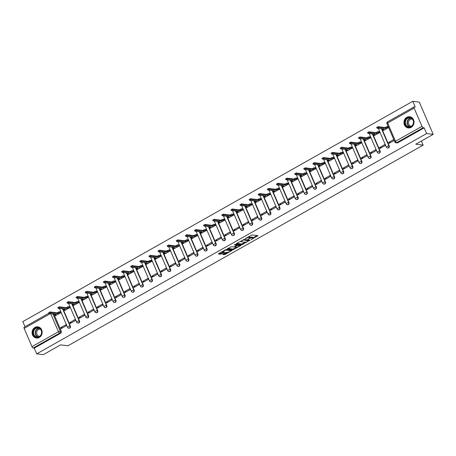 <?xml version="1.0" encoding="UTF-8"?>
<svg xmlns="http://www.w3.org/2000/svg" width="456" height="456" viewBox="0 0 456 456"><rect width="100%" height="100%" fill="white"/><g stroke="black" fill="none" stroke-linecap="round" stroke-linejoin="round"><path stroke-width="0.68" d="M250.96 239.679L257.925 235.678L252.111 234.948L245.128 238.67L246.365 238.283A2.28 0.576 156.7 0 1 249.232 237.376L249.717 237.433A2.28 0.576 156.7 0 1 249.979 237.57A2.28 0.576 156.7 0 1 248.919 238.602L247.956 239.303L249.369 238.659A2.28 0.576 156.7 0 1 252.236 237.753L252.721 237.815A2.28 0.576 156.7 0 1 252.977 237.946A2.28 0.576 156.7 0 1 251.923 238.978L250.96 239.679M411.147 127.355A5.66 5.033 -82.8 0 0 413.968 121.313A5.66 5.033 -82.8 0 0 409.687 116.713A5.66 5.033 -82.8 0 0 406.815 117.3A5.66 5.033 -82.8 0 0 403.993 123.342A5.66 5.033 -82.8 0 0 408.274 127.942A5.66 5.033 -82.8 0 0 411.147 127.355M39.284 337.457A5.66 5.033 -82.8 0 0 42.1 331.415A5.66 5.033 -82.8 0 0 37.819 326.815A5.66 5.033 -82.8 0 0 34.952 327.397A5.66 5.033 -82.8 0 0 32.131 333.444A5.66 5.033 -82.8 0 0 36.412 338.044A5.66 5.033 -82.8 0 0 39.284 337.457M222.813 254.163L222.562 254.528L225.087 254.454L232.184 250.31L226.29 249.535L225.395 249.82L218.629 253.639L218.378 254.003L220.351 254.254L224.141 252.333L224.472 252.008L223.411 251.849A1.904 0.479 156.7 0 1 223.195 251.735A1.904 0.479 156.7 0 1 224.409 250.697A1.904 0.479 156.7 0 1 226.478 250.116L230.308 250.595A1.904 0.479 156.7 0 1 230.525 250.709A1.904 0.479 156.7 0 1 229.311 251.74A1.904 0.479 156.7 0 1 227.242 252.328L225.709 252.533L222.813 254.163M421.96 126.335L414.105 108.089A1.453 0.553 60.5 0 1 414.048 106.909A1.453 0.553 60.5 0 1 414.208 106.881L415.228 107.012L412.765 101.306L419.315 102.127L433.2 134.366L415.798 144.199L423.134 145.122L67.972 345.785L60.637 344.867L43.234 354.694L36.685 353.873L426.651 133.545L424.194 127.84L423.174 127.709L396.72 142.654A1.453 1.288 97.2 0 1 395.985 142.808L397.005 142.933A1.453 1.288 97.2 0 0 397.74 142.785L396.72 142.654A1.453 0.553 60.5 0 1 395.512 141.286L421.96 126.335A1.453 0.553 60.5 0 0 423.174 127.709M433.2 134.366L426.651 133.545M242.016 244.661L249.928 240.192L244.114 239.463L236.459 243.567L236.208 243.931L242.016 244.661L241.743 244.017L245.317 242.221M240.768 245.596L233.107 249.7L227.213 248.925L231.334 246.685L233.689 246.981L234.589 246.696L236.841 245.294L234.304 244.94L235.108 244.49L241.013 245.231L240.768 245.596L240.586 245.174M53.916 314.138L61.292 331.273L60.272 331.142A1.453 1.288 97.2 0 1 59.662 333.091L33.208 348.036A1.453 0.553 -119.5 0 1 31.994 346.668L24.134 328.417A1.453 0.553 -119.5 0 1 24.077 327.237L48.952 313.187M412.765 101.306L22.8 321.634L24.994 326.724M36.685 353.873L34.228 348.167L33.208 348.036M383.467 130.376L388.643 127.56M393.779 139.49L388.643 142.392L390.387 142.614M388.643 142.392L389.059 143.361L394.195 140.459M379.534 147.539L379.951 148.508L385.206 145.538L384.79 144.569L379.534 147.539L381.273 147.761M374.359 135.523L379.654 132.639L379.118 131.738M370.426 152.686L370.842 153.655L376.097 150.685L375.681 149.716L370.426 152.686L372.164 152.908M365.25 140.67L370.54 137.786L370.01 136.885M361.312 157.833L361.733 158.802L366.989 155.832L366.567 154.863L361.312 157.833L363.056 158.055M356.142 145.817L361.431 142.933L360.895 142.033M352.203 162.98L352.619 163.949L357.874 160.979L357.458 160.01L352.203 162.98L353.947 163.197M347.027 150.964L352.323 148.08L351.787 147.18M343.094 168.127L343.51 169.096L348.766 166.126L348.35 165.157L343.094 168.127L344.839 168.344M337.919 156.112L343.214 153.227L342.678 152.327M333.986 173.274L334.402 174.243L339.657 171.274L339.241 170.305L333.986 173.274L335.724 173.491M328.81 161.259L334.105 158.375L333.57 157.474M324.877 178.421L325.293 179.39L330.549 176.421L330.133 175.452L324.877 178.421L326.616 178.638M319.702 166.406L324.991 163.522L324.461 162.621M315.763 183.569L316.179 184.537L321.44 181.568L321.018 180.599L315.763 183.569L317.507 183.785M310.593 171.553L315.883 168.669L315.347 167.768M306.654 188.716L307.07 189.685L312.326 186.715L311.91 185.746L306.654 188.716L308.398 188.932M301.479 176.7L306.774 173.816L306.238 172.915M297.546 193.863L297.962 194.832L303.217 191.862L302.801 190.893L297.546 193.863L299.284 194.079M292.37 181.847L297.665 178.963L297.13 178.062M288.437 199.01L288.853 199.979L294.109 197.009L293.692 196.04L288.437 199.01L290.176 199.226M283.261 186.994L288.557 184.11L288.021 183.209M279.328 204.157L279.745 205.126L285 202.156L284.584 201.187L279.328 204.157L281.067 204.373M274.153 192.141L279.442 189.257L278.912 188.356M270.214 209.304L270.63 210.273L275.886 207.303L275.47 206.334L270.214 209.304L271.958 209.521M265.044 197.288L270.334 194.404L269.798 193.504M261.106 214.451L261.522 215.42L266.777 212.45L266.361 211.481L261.106 214.451L262.85 214.668M255.93 202.435L261.225 199.551L260.69 198.651M251.997 219.598L252.413 220.567L257.668 217.597L257.252 216.628L251.997 219.598L253.735 219.815M246.821 207.583L252.117 204.698L251.581 203.798M242.888 224.745L243.304 225.709L248.56 222.745L248.144 221.776L242.888 224.745L244.627 224.962M237.713 212.73L243.002 209.845L242.472 208.945M233.78 229.892L234.196 230.856L239.451 227.892L239.035 226.923L233.78 229.892L235.518 230.109M228.604 217.877L233.894 214.993L233.364 214.092M224.665 235.04L225.082 236.003L230.337 233.033L229.921 232.07L224.665 235.04L226.41 235.256M219.496 223.024L224.785 220.14L224.249 219.239M215.557 240.187L215.973 241.15L221.228 238.18L220.812 237.217L215.557 240.187L217.301 240.403M210.381 228.171L215.677 225.287L215.141 224.386M206.448 245.334L206.864 246.297L212.12 243.327L211.704 242.364L206.448 245.334L208.187 245.55M201.273 233.318L206.568 230.434L206.032 229.533M197.34 250.481L197.756 251.444L203.011 248.474L202.595 247.511L197.34 250.481L199.078 250.697M192.164 238.465L197.454 235.581L196.924 234.68M188.231 255.628L188.647 256.591L193.903 253.621L193.486 252.658L188.231 255.628L189.97 255.844M183.055 243.612L188.345 240.728L187.815 239.827M179.117 260.775L179.533 261.738L184.788 258.769L184.372 257.805L179.117 260.775L180.861 260.992M173.947 248.759L179.236 245.875L178.701 244.975M170.008 265.922L170.424 266.885L175.68 263.916L175.264 262.952L170.008 265.922L171.752 266.139M164.833 253.906L170.128 251.022L169.592 250.122M160.9 271.069L161.316 272.032L166.571 269.063L166.155 268.099L160.9 271.069L162.638 271.286M155.724 259.054L161.019 256.169L160.483 255.269M151.791 276.216L152.207 277.18L157.462 274.21L157.046 273.247L151.791 276.216L153.53 276.433M146.615 264.201L151.905 261.316L151.375 260.416M142.682 281.363L143.099 282.327L148.354 279.357L147.938 278.394L142.682 281.363L144.421 281.58M137.507 269.348L142.796 266.464L142.266 265.563M133.568 286.505L133.984 287.474L139.24 284.504L138.823 283.541L133.568 286.505L135.312 286.727M128.398 274.495L133.688 271.611L133.152 270.71M124.459 291.652L124.876 292.621L130.131 289.651L129.715 288.688L124.459 291.652L126.204 291.874M119.284 279.642L124.579 276.758L124.043 275.857M115.351 296.799L115.767 297.768L121.022 294.798L120.606 293.829L115.351 296.799L117.089 297.021M110.175 284.789L115.471 281.905L114.935 281.004M106.242 301.946L106.658 302.915L111.914 299.945L111.498 298.976L106.242 301.946L107.981 302.168M101.067 289.936L106.356 287.052L105.826 286.151M97.128 307.093L97.55 308.062L102.805 305.092L102.389 304.123L97.128 307.093L98.872 307.315M91.958 295.078L97.248 292.199L96.718 291.298M88.019 312.24L88.435 313.209L93.691 310.24L93.275 309.271L88.019 312.24L89.764 312.463M82.844 300.225L88.139 297.346L87.603 296.446M78.911 317.387L79.327 318.356L84.582 315.387L84.166 314.418L78.911 317.387L80.655 317.61M73.735 305.372L79.031 302.493L78.495 301.593M69.802 322.534L70.218 323.503L75.474 320.534L75.058 319.565L69.802 322.534L71.541 322.757M64.627 310.519L69.922 307.64L69.386 306.734M60.694 327.682L61.11 328.651L66.365 325.681L65.949 324.712L60.694 327.682L62.432 327.904M55.518 315.666L60.808 312.782L60.277 311.881M63.025 308.991L70.401 326.125L70.042 326.08A1.453 1.288 97.2 0 1 68.691 328.177L69.055 328.223A1.453 1.288 -82.8 0 0 70.401 326.125M72.133 303.844L79.515 320.978L79.15 320.933A1.453 1.288 97.2 0 1 77.805 323.03L78.164 323.076A1.453 1.288 -82.8 0 0 79.515 320.978M81.242 298.697L88.624 315.831L88.259 315.786A1.453 1.288 97.2 0 1 86.914 317.883L87.273 317.929A1.453 1.288 -82.8 0 0 88.624 315.831M90.351 293.55L97.732 310.684L97.373 310.639A1.453 1.288 97.2 0 1 96.022 312.736L96.381 312.782A1.453 1.288 -82.8 0 0 97.732 310.684M99.465 288.403L106.841 305.537L106.482 305.491A1.453 1.288 97.2 0 1 105.131 307.589L105.496 307.635A1.453 1.288 -82.8 0 0 106.841 305.537M108.574 283.256L115.949 300.39L115.59 300.344A1.453 1.288 97.2 0 1 114.239 302.442L114.604 302.488A1.453 1.288 -82.8 0 0 115.949 300.39M117.682 278.109L125.064 295.243L124.699 295.197A1.453 1.288 97.2 0 1 123.354 297.295L123.713 297.34A1.453 1.288 -82.8 0 0 125.064 295.243M126.791 272.962L134.172 290.096L133.807 290.05A1.453 1.288 97.2 0 1 132.462 292.148L132.821 292.193A1.453 1.288 -82.8 0 0 134.172 290.096M135.899 267.815L143.281 284.949L142.922 284.903A1.453 1.288 97.2 0 1 141.571 287.001L141.93 287.046A1.453 1.288 -82.8 0 0 143.281 284.949M145.014 262.667L152.389 279.802L152.03 279.756A1.453 1.288 97.2 0 1 150.679 281.854L151.044 281.899A1.453 1.288 -82.8 0 0 152.389 279.802M154.122 257.52L161.498 274.654L161.139 274.609A1.453 1.288 97.2 0 1 159.788 276.712L160.153 276.752A1.453 1.288 -82.8 0 0 161.498 274.654M163.231 252.373L170.612 269.507L170.248 269.462A1.453 1.288 97.2 0 1 168.902 271.565L169.261 271.611A1.453 1.288 -82.8 0 0 170.612 269.507M172.339 247.226L179.721 264.36L179.356 264.315A1.453 1.288 97.2 0 1 178.011 266.418L178.37 266.464A1.453 1.288 -82.8 0 0 179.721 264.36M181.448 242.079L188.83 259.213L188.47 259.168A1.453 1.288 97.2 0 1 187.12 261.271L187.479 261.316A1.453 1.288 -82.8 0 0 188.83 259.213M190.562 236.932L197.938 254.066L197.579 254.02A1.453 1.288 97.2 0 1 196.228 256.124L196.593 256.169A1.453 1.288 -82.8 0 0 197.938 254.066M199.671 231.785L207.047 248.919L206.688 248.873A1.453 1.288 97.2 0 1 205.337 250.977L205.702 251.022A1.453 1.288 -82.8 0 0 207.047 248.919M208.78 226.638L216.161 243.772L215.796 243.726A1.453 1.288 97.2 0 1 214.451 245.83L214.81 245.875A1.453 1.288 -82.8 0 0 216.161 243.772M217.888 221.491L225.27 238.625L224.905 238.579A1.453 1.288 97.2 0 1 223.56 240.682L223.919 240.728A1.453 1.288 -82.8 0 0 225.27 238.625M226.997 216.343L234.378 233.478L234.019 233.432A1.453 1.288 97.2 0 1 232.668 235.535L233.027 235.581A1.453 1.288 -82.8 0 0 234.378 233.478M236.111 211.196L243.487 228.331L243.128 228.285A1.453 1.288 97.2 0 1 241.777 230.388L242.142 230.434A1.453 1.288 -82.8 0 0 243.487 228.331M245.22 206.049L252.601 223.183L252.236 223.138A1.453 1.288 97.2 0 1 250.885 225.241L251.25 225.287A1.453 1.288 -82.8 0 0 252.601 223.183M254.328 200.902L261.71 218.036L261.345 217.991A1.453 1.288 97.2 0 1 260 220.094L260.359 220.14A1.453 1.288 -82.8 0 0 261.71 218.036M263.437 195.755L270.818 212.889L270.454 212.844A1.453 1.288 97.2 0 1 269.108 214.947L269.467 214.993A1.453 1.288 -82.8 0 0 270.818 212.889M272.545 190.608L279.927 207.742L279.568 207.697A1.453 1.288 97.2 0 1 278.217 209.8L278.576 209.845A1.453 1.288 -82.8 0 0 279.927 207.742M281.66 185.461L289.036 202.595L288.676 202.555A1.453 1.288 97.2 0 1 287.326 204.653L287.69 204.698A1.453 1.288 -82.8 0 0 289.036 202.595M290.768 180.314L298.15 197.454L297.785 197.408A1.453 1.288 97.2 0 1 296.434 199.506L296.799 199.551A1.453 1.288 -82.8 0 0 298.15 197.454M299.877 175.167L307.258 192.307L306.894 192.261A1.453 1.288 97.2 0 1 305.548 194.359L305.908 194.404A1.453 1.288 -82.8 0 0 307.258 192.307M308.986 170.02L316.367 187.16L316.002 187.114A1.453 1.288 97.2 0 1 314.657 189.211L315.016 189.257A1.453 1.288 -82.8 0 0 316.367 187.16M318.094 164.872L325.476 182.012L325.117 181.967A1.453 1.288 97.2 0 1 323.766 184.064L324.13 184.11A1.453 1.288 -82.8 0 0 325.476 182.012M327.208 159.725L334.584 176.865L334.225 176.82A1.453 1.288 97.2 0 1 332.874 178.917L333.239 178.963A1.453 1.288 -82.8 0 0 334.584 176.865M336.317 154.578L343.699 171.718L343.334 171.673A1.453 1.288 97.2 0 1 341.983 173.77L342.348 173.816A1.453 1.288 -82.8 0 0 343.699 171.718M345.426 149.431L352.807 166.571L352.442 166.525A1.453 1.288 97.2 0 1 351.097 168.623L351.456 168.669A1.453 1.288 -82.8 0 0 352.807 166.571M354.534 144.284L361.916 161.424L361.551 161.378A1.453 1.288 97.2 0 1 360.206 163.476L360.565 163.522A1.453 1.288 -82.8 0 0 361.916 161.424M363.643 139.137L371.024 156.277L370.665 156.231A1.453 1.288 97.2 0 1 369.314 158.329L369.679 158.375A1.453 1.288 -82.8 0 0 371.024 156.277M372.757 133.99L380.133 151.13L379.774 151.084A1.453 1.288 97.2 0 1 378.423 153.182L378.788 153.227A1.453 1.288 -82.8 0 0 380.133 151.13M381.866 128.843L389.247 145.983L388.882 145.937A1.453 1.288 97.2 0 1 387.532 148.035L387.896 148.08A1.453 1.288 -82.8 0 0 389.247 145.983M423.134 145.122L421.378 141.046M34.228 348.167L60.682 333.222A1.453 1.288 -82.8 0 0 61.292 331.273M424.194 127.84L397.74 142.785M252.977 237.946L252.704 237.302A2.28 0.576 156.7 0 0 252.442 237.171L252.721 237.815M248.537 236.744A2.28 0.576 156.7 0 1 248.953 236.732L249.438 236.789A2.28 0.576 156.7 0 1 249.7 236.926L249.979 237.57A2.28 0.576 156.7 0 1 251.957 237.109L252.442 237.171M252.96 237.901L257.087 235.57M236.767 243.396L241.743 244.017M248.691 240.312L249.09 240.09M248.594 240.859L243.669 239.964L242.21 240.631A2.28 0.576 156.7 0 0 241.15 241.663A2.28 0.576 156.7 0 0 241.412 241.794L244.895 242.233A2.28 0.576 156.7 0 0 247.762 241.327L248.594 240.859M240.175 245.123L239.377 245.573M236.339 247.294L233.723 248.771L234.002 249.415M227.852 248.429L232.828 249.056L233.723 248.771M236.539 244.735L236.841 245.294M236.14 247.289A1.904 0.479 156.7 0 0 238.209 246.702A1.904 0.479 156.7 0 0 239.423 245.67A1.904 0.479 156.7 0 0 239.206 245.556L237.855 245.385L235.04 246.753L234.789 247.118L236.14 247.289M239.423 245.67L239.143 245.026A1.904 0.479 156.7 0 0 239.121 244.992M237.331 244.769L236.715 245.009M230.525 250.709L230.246 250.065A1.904 0.479 156.7 0 0 230.223 250.03M218.943 253.468L220.966 253.325L223.554 251.866M223.121 253.992L224.808 253.81L227.419 252.333M230.48 250.606L231.266 250.162M388.586 127.429L388.016 127.361A1.453 0.365 156.7 0 0 386.186 127.936L385.428 128.364L378.469 127.492L377.032 128.199L384.083 129.122L383.325 129.555A1.453 0.365 156.7 0 0 382.652 130.211A1.453 0.365 156.7 0 0 382.818 130.296L383.621 130.399M382.652 130.211L382.293 129.373A1.453 0.365 -23.3 0 1 382.612 128.94M376.764 127.412L378.109 126.654L385.069 127.526L385.827 127.099A1.453 0.365 -23.3 0 1 387.651 126.523L388.016 127.361M388.227 126.591L387.651 126.523M385.069 127.526L385.428 128.364M379.631 132.599L378.902 132.508A1.453 0.365 156.7 0 0 377.078 133.084L376.32 133.511L369.36 132.639L367.924 133.346L374.974 134.269L374.216 134.702A1.453 0.365 156.7 0 0 373.544 135.358A1.453 0.365 156.7 0 0 373.709 135.443L374.513 135.546M373.544 135.358L373.179 134.52A1.453 0.365 -23.3 0 1 373.504 134.087M367.656 132.559L369.001 131.801L375.955 132.673L376.719 132.246A1.453 0.365 -23.3 0 1 378.543 131.67L378.902 132.508M379.272 131.761L378.543 131.67M375.955 132.673L376.32 133.511M370.523 137.746L369.793 137.655A1.453 0.365 156.7 0 0 367.969 138.231L367.211 138.658L360.251 137.786L358.815 138.493L365.866 139.416L365.108 139.849A1.453 0.365 156.7 0 0 364.429 140.505A1.453 0.365 156.7 0 0 364.595 140.59L365.404 140.693M364.429 140.505L364.07 139.667A1.453 0.365 -23.3 0 1 364.395 139.234M358.547 137.706L359.892 136.948L366.846 137.82L367.604 137.393A1.453 0.365 -23.3 0 1 369.434 136.817L369.793 137.655M370.164 136.908L369.434 136.817M366.846 137.82L367.211 138.658M413.598 122.607A4.896 4.355 97.2 0 1 408.895 127.241A4.896 4.355 97.2 0 1 404.894 122.111A4.896 4.355 97.2 0 1 409.591 117.477A4.896 4.355 97.2 0 1 413.598 122.607M405.378 122.151A4.537 4.036 -82.8 0 0 408.844 126.882A4.537 4.036 -82.8 0 0 413.438 122.613A4.537 4.036 -82.8 0 0 409.972 117.882A4.537 4.036 -82.8 0 0 405.378 122.151M411.443 126.226A3.568 3.175 97.2 0 1 411.209 126.204A3.568 3.175 97.2 0 1 408.485 122.482A3.568 3.175 97.2 0 1 412.099 119.119A3.568 3.175 97.2 0 1 412.332 119.158M410.417 116.867A5.62 4.999 -82.8 0 0 409.944 116.782A5.62 4.999 -82.8 0 0 404.25 122.077A5.62 4.999 -82.8 0 0 408.542 127.936A5.62 4.999 -82.8 0 0 409.021 127.971M41.73 332.709A4.896 4.355 97.2 0 1 37.033 337.343A4.896 4.355 97.2 0 1 33.026 332.213A4.896 4.355 97.2 0 1 37.728 327.579A4.896 4.355 97.2 0 1 41.73 332.709M33.516 332.253A4.537 4.036 -82.8 0 0 36.976 336.984A4.537 4.036 -82.8 0 0 41.57 332.709A4.537 4.036 -82.8 0 0 38.11 327.984A4.537 4.036 -82.8 0 0 33.516 332.253M39.575 336.328A3.568 3.175 97.2 0 1 39.347 336.306A3.568 3.175 97.2 0 1 36.617 332.584A3.568 3.175 97.2 0 1 40.236 329.221A3.568 3.175 97.2 0 1 40.464 329.26M38.549 326.969A5.62 4.999 -82.8 0 0 38.082 326.884A5.62 4.999 -82.8 0 0 32.382 332.179A5.62 4.999 -82.8 0 0 36.679 338.038A5.62 4.999 -82.8 0 0 37.158 338.073M361.414 142.893L360.685 142.802A1.453 0.365 156.7 0 0 358.861 143.378L358.097 143.805L351.143 142.933L349.701 143.64L356.757 144.563L355.999 144.997A1.453 0.365 156.7 0 0 355.321 145.652A1.453 0.365 156.7 0 0 355.486 145.738L356.296 145.84M355.321 145.652L354.962 144.814A1.453 0.365 -23.3 0 1 355.287 144.381M349.438 142.853L350.778 142.095L357.738 142.967L358.496 142.54A1.453 0.365 -23.3 0 1 360.325 141.964L360.685 142.802M361.055 142.055L360.325 141.964M357.738 142.967L358.097 143.805M352.306 148.04L351.576 147.949A1.453 0.365 156.7 0 0 349.746 148.525L348.988 148.952L342.034 148.08L340.592 148.787L347.649 149.71L346.885 150.144A1.453 0.365 156.7 0 0 346.212 150.799A1.453 0.365 156.7 0 0 346.378 150.885L347.187 150.987M346.212 150.799L345.853 149.961A1.453 0.365 -23.3 0 1 346.172 149.528M340.33 148L341.669 147.242L348.629 148.114L349.387 147.687A1.453 0.365 -23.3 0 1 351.211 147.111L351.576 147.949M351.941 147.202L351.211 147.111M348.629 148.114L348.988 148.952M343.191 153.188L342.467 153.096A1.453 0.365 156.7 0 0 340.638 153.672L339.88 154.1L332.92 153.227L331.483 153.934L338.534 154.858L337.776 155.291A1.453 0.365 156.7 0 0 337.104 155.946A1.453 0.365 156.7 0 0 337.269 156.032L338.073 156.134M337.104 155.946L336.739 155.108A1.453 0.365 -23.3 0 1 337.064 154.675M331.216 153.148L332.561 152.389L339.52 153.262L340.279 152.834A1.453 0.365 -23.3 0 1 342.103 152.258L342.467 153.096M342.832 152.35L342.103 152.258M339.52 153.262L339.88 154.1M334.083 158.335L333.353 158.243A1.453 0.365 156.7 0 0 331.529 158.819L330.771 159.247L323.811 158.375L322.375 159.081L329.426 160.005L328.668 160.438A1.453 0.365 156.7 0 0 327.995 161.093A1.453 0.365 156.7 0 0 328.16 161.179L328.964 161.281M327.995 161.093L327.63 160.255A1.453 0.365 -23.3 0 1 327.955 159.822M322.107 158.295L323.452 157.537L330.406 158.409L331.17 157.981A1.453 0.365 -23.3 0 1 332.994 157.405L333.353 158.243M333.724 157.497L332.994 157.405M330.406 158.409L330.771 159.247M324.974 163.482L324.244 163.39A1.453 0.365 156.7 0 0 322.42 163.966L321.662 164.394L314.703 163.522L313.266 164.228L320.317 165.152L319.559 165.579A1.453 0.365 156.7 0 0 318.881 166.24A1.453 0.365 156.7 0 0 319.046 166.326L319.855 166.429M318.881 166.24L318.522 165.403A1.453 0.365 -23.3 0 1 318.847 164.969M312.998 163.442L314.344 162.684L321.298 163.556L322.056 163.128A1.453 0.365 -23.3 0 1 323.885 162.553L324.244 163.39M324.615 162.644L323.885 162.553M321.298 163.556L321.662 164.394M315.865 168.629L315.136 168.538A1.453 0.365 156.7 0 0 313.312 169.113L312.548 169.541L305.594 168.669L304.152 169.375L311.209 170.299L310.45 170.726A1.453 0.365 156.7 0 0 309.772 171.388A1.453 0.365 156.7 0 0 309.938 171.473L310.747 171.576M309.772 171.388L309.413 170.55A1.453 0.365 -23.3 0 1 309.738 170.116M303.89 168.589L305.229 167.831L312.189 168.703L312.947 168.275A1.453 0.365 -23.3 0 1 314.777 167.7L315.136 168.538M315.506 167.791L314.777 167.7M312.189 168.703L312.548 169.541M306.757 173.776L306.027 173.685A1.453 0.365 156.7 0 0 304.198 174.26L303.44 174.688L296.48 173.816L295.043 174.523L302.1 175.446L301.336 175.873A1.453 0.365 156.7 0 0 300.664 176.535A1.453 0.365 156.7 0 0 300.829 176.62L301.633 176.717M300.664 176.535L300.304 175.697A1.453 0.365 -23.3 0 1 300.624 175.264M294.781 173.736L296.121 172.978L303.08 173.85L303.838 173.422A1.453 0.365 -23.3 0 1 305.662 172.841L306.027 173.685M306.392 172.938L305.662 172.841M303.08 173.85L303.44 174.688M297.643 178.923L296.919 178.832A1.453 0.365 156.7 0 0 295.089 179.407L294.331 179.835L287.371 178.963L285.935 179.67L292.986 180.593L292.228 181.021A1.453 0.365 156.7 0 0 291.555 181.682A1.453 0.365 156.7 0 0 291.72 181.767L292.524 181.864M291.555 181.682L291.19 180.844A1.453 0.365 -23.3 0 1 291.515 180.411M285.667 178.883L287.012 178.125L293.972 178.997L294.73 178.57A1.453 0.365 -23.3 0 1 296.554 177.988L296.919 178.832M297.283 178.085L296.554 177.988M293.972 178.997L294.331 179.835M288.534 184.07L287.804 183.973A1.453 0.365 156.7 0 0 285.98 184.555L285.222 184.982L278.263 184.11L276.826 184.817L283.877 185.74L283.119 186.168A1.453 0.365 156.7 0 0 282.446 186.829A1.453 0.365 156.7 0 0 282.612 186.914L283.415 187.011M282.446 186.829L282.082 185.991A1.453 0.365 -23.3 0 1 282.406 185.558M276.558 184.03L277.904 183.272L284.857 184.144L285.621 183.717A1.453 0.365 -23.3 0 1 287.445 183.135L287.804 183.973M288.175 183.226L287.445 183.135M284.857 184.144L285.222 184.982M279.425 189.217L278.696 189.12A1.453 0.365 156.7 0 0 276.872 189.702L276.114 190.129L269.154 189.257L267.718 189.964L274.768 190.887L274.01 191.315A1.453 0.365 156.7 0 0 273.332 191.976A1.453 0.365 156.7 0 0 273.497 192.061L274.307 192.158M273.332 191.976L272.973 191.132A1.453 0.365 -23.3 0 1 273.298 190.705M267.45 189.177L268.795 188.419L275.749 189.291L276.507 188.864A1.453 0.365 -23.3 0 1 278.337 188.282L278.696 189.12M279.066 188.374L278.337 188.282M275.749 189.291L276.114 190.129M270.317 194.364L269.587 194.267A1.453 0.365 156.7 0 0 267.763 194.849L266.999 195.276L260.045 194.404L258.603 195.111L265.66 196.034L264.902 196.462A1.453 0.365 156.7 0 0 264.224 197.123A1.453 0.365 156.7 0 0 264.389 197.209L265.198 197.305M264.224 197.123L263.864 196.279A1.453 0.365 -23.3 0 1 264.189 195.852M258.341 194.324L259.681 193.566L266.64 194.438L267.398 194.011A1.453 0.365 -23.3 0 1 269.228 193.429L269.587 194.267M269.958 193.521L269.228 193.429M266.64 194.438L266.999 195.276M261.208 199.506L260.479 199.415A1.453 0.365 156.7 0 0 258.649 199.996L257.891 200.423L250.931 199.551L249.495 200.258L256.551 201.181L255.787 201.609A1.453 0.365 156.7 0 0 255.115 202.264A1.453 0.365 156.7 0 0 255.28 202.356L256.084 202.453M255.115 202.264L254.756 201.427A1.453 0.365 -23.3 0 1 255.075 200.999M249.227 199.471L250.572 198.708L257.532 199.585L258.29 199.158A1.453 0.365 -23.3 0 1 260.114 198.577L260.479 199.415M260.843 198.668L260.114 198.577M257.532 199.585L257.891 200.423M252.094 204.653L251.364 204.562A1.453 0.365 156.7 0 0 249.54 205.143L248.782 205.57L241.822 204.698L240.386 205.405L247.437 206.329L246.679 206.756A1.453 0.365 156.7 0 0 246.006 207.412A1.453 0.365 156.7 0 0 246.172 207.503L246.975 207.6M246.006 207.412L245.641 206.574A1.453 0.365 -23.3 0 1 245.966 206.146M240.118 204.619L241.463 203.855L248.423 204.733L249.181 204.305A1.453 0.365 -23.3 0 1 251.005 203.724L251.364 204.562M251.735 203.815L251.005 203.724M248.423 204.733L248.782 205.57M242.985 209.8L242.256 209.709A1.453 0.365 156.7 0 0 240.432 210.29L239.674 210.718L232.714 209.845L231.277 210.552L238.328 211.476L237.57 211.903A1.453 0.365 156.7 0 0 236.898 212.559A1.453 0.365 156.7 0 0 237.057 212.65L237.867 212.747M236.898 212.559L236.533 211.721A1.453 0.365 -23.3 0 1 236.858 211.293M231.01 209.766L232.355 209.002L239.309 209.88L240.073 209.452A1.453 0.365 -23.3 0 1 241.897 208.871L242.256 209.709M242.626 208.962L241.897 208.871M239.309 209.88L239.674 210.718M233.877 214.947L233.147 214.856A1.453 0.365 156.7 0 0 231.323 215.437L230.565 215.865L223.605 214.987L222.169 215.699L229.22 216.623L228.462 217.05A1.453 0.365 156.7 0 0 227.783 217.706A1.453 0.365 156.7 0 0 227.949 217.791L228.758 217.894M227.783 217.706L227.424 216.868A1.453 0.365 -23.3 0 1 227.749 216.44M221.901 214.913L223.246 214.149L230.2 215.027L230.958 214.599A1.453 0.365 -23.3 0 1 232.788 214.018L233.147 214.856M233.518 214.109L232.788 214.018M230.2 215.027L230.565 215.865M224.768 220.094L224.038 220.003A1.453 0.365 156.7 0 0 222.214 220.584L221.451 221.012L214.497 220.134L213.055 220.846L220.111 221.77L219.353 222.197A1.453 0.365 156.7 0 0 218.675 222.853A1.453 0.365 156.7 0 0 218.84 222.938L219.649 223.041M218.675 222.853L218.316 222.015A1.453 0.365 -23.3 0 1 218.641 221.587M212.792 220.06L214.132 219.296L221.092 220.174L221.85 219.746A1.453 0.365 -23.3 0 1 223.679 219.165L224.038 220.003M224.403 219.256L223.679 219.165M221.092 220.174L221.451 221.012M215.66 225.241L214.93 225.15A1.453 0.365 156.7 0 0 213.1 225.731L212.342 226.159L205.382 225.281L203.946 225.994L211.003 226.917L210.239 227.344A1.453 0.365 156.7 0 0 209.566 228A1.453 0.365 156.7 0 0 209.731 228.085L210.535 228.188M209.566 228L209.207 227.162A1.453 0.365 -23.3 0 1 209.526 226.729M203.678 225.207L205.023 224.443L211.983 225.321L212.741 224.888A1.453 0.365 -23.3 0 1 214.565 224.312L214.93 225.15M215.295 224.403L214.565 224.312M211.983 225.321L212.342 226.159M206.545 230.388L205.816 230.297A1.453 0.365 156.7 0 0 203.992 230.878L203.233 231.306L196.274 230.428L194.837 231.141L201.888 232.064L201.13 232.492A1.453 0.365 156.7 0 0 200.458 233.147A1.453 0.365 156.7 0 0 200.623 233.233L201.427 233.335M200.458 233.147L200.093 232.309A1.453 0.365 -23.3 0 1 200.418 231.876M194.57 230.348L195.915 229.59L202.874 230.468L203.632 230.035A1.453 0.365 -23.3 0 1 205.456 229.459L205.816 230.297M206.186 229.55L205.456 229.459M202.874 230.468L203.233 231.306M197.437 235.535L196.707 235.444A1.453 0.365 156.7 0 0 194.883 236.02L194.125 236.453L187.165 235.575L185.729 236.288L192.78 237.211L192.022 237.639A1.453 0.365 156.7 0 0 191.349 238.294A1.453 0.365 156.7 0 0 191.509 238.38L192.318 238.482M191.349 238.294L190.984 237.456A1.453 0.365 -23.3 0 1 191.309 237.023M185.461 235.495L186.806 234.737L193.76 235.615L194.524 235.182A1.453 0.365 -23.3 0 1 196.348 234.606L196.707 235.444M197.077 234.697L196.348 234.606M193.76 235.615L194.125 236.453M188.328 240.682L187.598 240.591A1.453 0.365 156.7 0 0 185.774 241.167L185.016 241.6L178.057 240.722L176.62 241.435L183.671 242.358L182.913 242.786A1.453 0.365 156.7 0 0 182.235 243.441A1.453 0.365 156.7 0 0 182.4 243.527L183.209 243.629M182.235 243.441L181.876 242.603A1.453 0.365 -23.3 0 1 182.2 242.17M176.352 240.643L177.692 239.885L184.651 240.762L185.41 240.329A1.453 0.365 -23.3 0 1 187.239 239.753L187.598 240.591M187.969 239.845L187.239 239.753M184.651 240.762L185.016 241.6M179.219 245.83L178.49 245.738A1.453 0.365 156.7 0 0 176.666 246.314L175.902 246.747L168.948 245.869L167.506 246.582L174.562 247.505L173.804 247.933A1.453 0.365 156.7 0 0 173.126 248.588A1.453 0.365 156.7 0 0 173.291 248.674L174.101 248.776M173.126 248.588L172.767 247.75A1.453 0.365 -23.3 0 1 173.092 247.317M167.244 245.79L168.583 245.032L175.543 245.909L176.301 245.476A1.453 0.365 -23.3 0 1 178.131 244.9L178.49 245.738M178.855 244.992L178.131 244.9M175.543 245.909L175.902 246.747M170.111 250.977L169.381 250.885A1.453 0.365 156.7 0 0 167.551 251.461L166.793 251.894L159.834 251.017L158.397 251.729L165.454 252.652L164.69 253.08A1.453 0.365 156.7 0 0 164.017 253.735A1.453 0.365 156.7 0 0 164.183 253.821L164.986 253.924M164.017 253.735L163.658 252.898A1.453 0.365 -23.3 0 1 163.978 252.464M158.129 250.937L159.475 250.179L166.434 251.056L167.192 250.623A1.453 0.365 -23.3 0 1 169.016 250.048L169.381 250.885M169.746 250.139L169.016 250.048M166.434 251.056L166.793 251.894M160.996 256.124L160.267 256.033A1.453 0.365 156.7 0 0 158.443 256.608L157.685 257.041L150.725 256.164L149.289 256.876L156.34 257.8L155.581 258.227A1.453 0.365 156.7 0 0 154.909 258.883A1.453 0.365 156.7 0 0 155.074 258.968L155.878 259.071M154.909 258.883L154.544 258.045A1.453 0.365 -23.3 0 1 154.869 257.611M149.021 256.084L150.366 255.326L157.326 256.204L158.084 255.77A1.453 0.365 -23.3 0 1 159.908 255.195L160.267 256.033M160.637 255.286L159.908 255.195M157.326 256.204L157.685 257.041M151.888 261.271L151.158 261.18A1.453 0.365 156.7 0 0 149.334 261.755L148.576 262.189L141.616 261.311L140.18 262.023L147.231 262.947L146.473 263.374A1.453 0.365 156.7 0 0 145.8 264.03A1.453 0.365 156.7 0 0 145.96 264.115L146.769 264.218M145.8 264.03L145.435 263.192A1.453 0.365 -23.3 0 1 145.76 262.759M139.912 261.231L141.257 260.473L148.211 261.351L148.975 260.917A1.453 0.365 -23.3 0 1 150.799 260.342L151.158 261.18M151.529 260.433L150.799 260.342M148.211 261.351L148.576 262.189M142.779 266.418L142.05 266.327A1.453 0.365 156.7 0 0 140.226 266.902L139.468 267.336L132.508 266.458L131.071 267.17L138.122 268.094L137.364 268.521A1.453 0.365 156.7 0 0 136.686 269.177A1.453 0.365 156.7 0 0 136.851 269.262L137.661 269.365M136.686 269.177L136.327 268.339A1.453 0.365 -23.3 0 1 136.652 267.906M130.804 266.378L132.143 265.62L139.103 266.498L139.861 266.065A1.453 0.365 -23.3 0 1 141.691 265.489L142.05 266.327M142.42 265.58L141.691 265.489M139.103 266.498L139.468 267.336M133.671 271.565L132.941 271.474A1.453 0.365 156.7 0 0 131.117 272.05L130.353 272.483L123.399 271.605L121.957 272.317L129.014 273.241L128.256 273.668A1.453 0.365 156.7 0 0 127.577 274.324A1.453 0.365 156.7 0 0 127.743 274.409L128.552 274.512M127.577 274.324L127.218 273.486A1.453 0.365 -23.3 0 1 127.543 273.053M121.695 271.525L123.034 270.767L129.994 271.645L130.752 271.212A1.453 0.365 -23.3 0 1 132.576 270.636L132.941 271.474M133.306 270.727L132.576 270.636M129.994 271.645L130.353 272.483M124.562 276.712L123.832 276.621A1.453 0.365 156.7 0 0 122.003 277.197L121.245 277.63L114.285 276.752L112.849 277.465L119.899 278.388L119.141 278.815A1.453 0.365 156.7 0 0 118.469 279.471A1.453 0.365 156.7 0 0 118.634 279.556L119.438 279.659M118.469 279.471L118.11 278.633A1.453 0.365 -23.3 0 1 118.429 278.2M112.581 276.672L113.926 275.914L120.886 276.786L121.644 276.359A1.453 0.365 -23.3 0 1 123.468 275.783L123.832 276.621M124.197 275.874L123.468 275.783M120.886 276.786L121.245 277.63M115.448 281.859L114.718 281.768A1.453 0.365 156.7 0 0 112.894 282.344L112.136 282.777L105.176 281.899L103.74 282.612L110.791 283.535L110.033 283.963A1.453 0.365 156.7 0 0 109.36 284.618A1.453 0.365 156.7 0 0 109.525 284.704L110.329 284.806M109.36 284.618L108.995 283.78A1.453 0.365 -23.3 0 1 109.32 283.347M103.472 281.819L104.817 281.061L111.777 281.933L112.535 281.506A1.453 0.365 -23.3 0 1 114.359 280.93L114.718 281.768M115.089 281.021L114.359 280.93M111.777 281.933L112.136 282.777M106.339 287.006L105.61 286.915A1.453 0.365 156.7 0 0 103.786 287.491L103.027 287.918L96.068 287.046L94.631 287.759L101.682 288.682L100.924 289.11A1.453 0.365 156.7 0 0 100.252 289.765A1.453 0.365 156.7 0 0 100.411 289.851L101.221 289.953M100.252 289.765L99.887 288.927A1.453 0.365 -23.3 0 1 100.212 288.494M94.364 286.966L95.709 286.208L102.663 287.08L103.426 286.653A1.453 0.365 -23.3 0 1 105.25 286.077L105.61 286.915M105.98 286.168L105.25 286.077M102.663 287.08L103.027 287.918M97.231 292.153L96.501 292.062A1.453 0.365 156.7 0 0 94.677 292.638L93.919 293.065L86.959 292.193L85.523 292.906L92.574 293.829L91.816 294.257A1.453 0.365 156.7 0 0 91.137 294.912A1.453 0.365 156.7 0 0 91.303 294.998L92.112 295.1M91.137 294.912L90.778 294.074A1.453 0.365 -23.3 0 1 91.103 293.641M85.255 292.114L86.594 291.355L93.554 292.228L94.312 291.8A1.453 0.365 -23.3 0 1 96.142 291.224L96.501 292.062M96.871 291.316L96.142 291.224M93.554 292.228L93.919 293.065M88.122 297.301L87.392 297.209A1.453 0.365 156.7 0 0 85.563 297.785L84.805 298.213L77.851 297.34L76.409 298.053L83.465 298.976L82.701 299.404A1.453 0.365 156.7 0 0 82.029 300.059A1.453 0.365 156.7 0 0 82.194 300.145L83.003 300.248M82.029 300.059L81.67 299.221A1.453 0.365 -23.3 0 1 81.989 298.788M76.146 297.261L77.486 296.503L84.445 297.375L85.204 296.947A1.453 0.365 -23.3 0 1 87.028 296.372L87.392 297.209M87.757 296.463L87.028 296.372M84.445 297.375L84.805 298.213M79.013 302.448L78.284 302.356A1.453 0.365 156.7 0 0 76.454 302.932L75.696 303.36L68.736 302.488L67.3 303.2L74.351 304.123L73.593 304.551A1.453 0.365 156.7 0 0 72.92 305.207A1.453 0.365 156.7 0 0 73.085 305.292L73.889 305.395M72.92 305.207L72.561 304.369A1.453 0.365 -23.3 0 1 72.88 303.935M67.032 302.408L68.377 301.65L75.337 302.522L76.095 302.094A1.453 0.365 -23.3 0 1 77.919 301.519L78.284 302.356M78.649 301.61L77.919 301.519M75.337 302.522L75.696 303.36M69.899 307.595L69.169 307.504A1.453 0.365 156.7 0 0 67.346 308.079L66.587 308.507L59.628 307.635L58.191 308.341L65.242 309.271L64.484 309.698A1.453 0.365 156.7 0 0 63.811 310.354A1.453 0.365 156.7 0 0 63.977 310.439L64.781 310.542M63.811 310.354L63.447 309.516A1.453 0.365 -23.3 0 1 63.772 309.082M57.923 307.555L59.269 306.797L66.228 307.669L66.986 307.241A1.453 0.365 -23.3 0 1 68.81 306.666L69.169 307.504M69.54 306.757L68.81 306.666M66.228 307.669L66.587 308.507M60.791 312.742L60.061 312.651A1.453 0.365 156.7 0 0 58.237 313.226L57.479 313.654L50.519 312.782L49.083 313.489L56.134 314.412L55.375 314.845A1.453 0.365 156.7 0 0 54.703 315.501A1.453 0.365 156.7 0 0 54.862 315.586L55.672 315.689M54.703 315.501L54.338 314.663A1.453 0.365 -23.3 0 1 54.663 314.23M48.815 312.702L50.16 311.944L57.114 312.816L57.878 312.388A1.453 0.365 -23.3 0 1 59.702 311.813L60.061 312.651M60.431 311.904L59.702 311.813M57.114 312.816L57.479 313.654M52.896 314.007L60.272 331.142A1.453 0.365 -23.3 0 0 58.448 331.723L50.701 313.734M50.234 313.671L24.134 328.417M31.994 346.668L58.448 331.723A1.453 0.553 60.5 0 0 59.662 333.091L60.682 333.222M414.105 108.089L387.651 123.034L395.512 141.286A1.453 0.365 156.7 0 0 394.833 141.941A1.453 1.453 0 0 0 395.985 142.808M62.66 308.946L70.042 326.08A1.453 0.365 -23.3 0 0 68.218 326.656A1.453 0.365 -23.3 0 0 67.539 327.311A1.453 1.453 0 0 0 68.691 328.177M71.769 303.799L79.15 320.933A1.453 0.365 -23.3 0 0 77.326 321.508A1.453 0.365 -23.3 0 0 76.648 322.164A1.453 1.453 0 0 0 77.805 323.03M80.883 298.651L88.259 315.786A1.453 0.365 -23.3 0 0 86.435 316.361A1.453 0.365 -23.3 0 0 85.762 317.017A1.453 1.453 0 0 0 86.914 317.883M89.992 293.504L97.373 310.639A1.453 0.365 -23.3 0 0 95.543 311.214A1.453 0.365 -23.3 0 0 94.871 311.87A1.453 1.453 0 0 0 96.022 312.736M99.1 288.357L106.482 305.491A1.453 0.365 -23.3 0 0 104.652 306.067A1.453 0.365 -23.3 0 0 103.979 306.723A1.453 1.453 0 0 0 105.131 307.589M108.209 283.21L115.59 300.344A1.453 0.365 -23.3 0 0 113.766 300.92A1.453 0.365 -23.3 0 0 113.088 301.576A1.453 1.453 0 0 0 114.239 302.442M117.317 278.063L124.699 295.197A1.453 0.365 -23.3 0 0 122.875 295.773A1.453 0.365 -23.3 0 0 122.197 296.434A1.453 1.453 0 0 0 123.354 297.295M126.432 272.916L133.807 290.05A1.453 0.365 -23.3 0 0 131.983 290.626A1.453 0.365 -23.3 0 0 131.311 291.287A1.453 1.453 0 0 0 132.462 292.148M135.54 267.769L142.922 284.903A1.453 0.365 -23.3 0 0 141.092 285.479A1.453 0.365 -23.3 0 0 140.419 286.14A1.453 1.453 0 0 0 141.571 287.001M144.649 262.622L152.03 279.756A1.453 0.365 -23.3 0 0 150.201 280.332A1.453 0.365 -23.3 0 0 149.528 280.993A1.453 1.453 0 0 0 150.679 281.854M153.757 257.475L161.139 274.609A1.453 0.365 -23.3 0 0 159.315 275.185A1.453 0.365 -23.3 0 0 158.637 275.846A1.453 1.453 0 0 0 159.788 276.712M162.866 252.328L170.248 269.462A1.453 0.365 -23.3 0 0 168.424 270.037A1.453 0.365 -23.3 0 0 167.745 270.699A1.453 1.453 0 0 0 168.902 271.565M171.98 247.18L179.356 264.315A1.453 0.365 -23.3 0 0 177.532 264.89A1.453 0.365 -23.3 0 0 176.86 265.552A1.453 1.453 0 0 0 178.011 266.418M181.089 242.033L188.47 259.168A1.453 0.365 -23.3 0 0 186.641 259.749A1.453 0.365 -23.3 0 0 185.968 260.404A1.453 1.453 0 0 0 187.12 261.271M190.198 236.886L197.579 254.02A1.453 0.365 -23.3 0 0 195.749 254.602A1.453 0.365 -23.3 0 0 195.077 255.257A1.453 1.453 0 0 0 196.228 256.124M199.306 231.739L206.688 248.873A1.453 0.365 -23.3 0 0 204.864 249.455A1.453 0.365 -23.3 0 0 204.185 250.11A1.453 1.453 0 0 0 205.337 250.977M208.415 226.592L215.796 243.726A1.453 0.365 -23.3 0 0 213.972 244.308A1.453 0.365 -23.3 0 0 213.3 244.963A1.453 1.453 0 0 0 214.451 245.83M217.529 221.445L224.905 238.579A1.453 0.365 -23.3 0 0 223.081 239.161A1.453 0.365 -23.3 0 0 222.408 239.816A1.453 1.453 0 0 0 223.56 240.682M226.638 216.298L234.019 233.432A1.453 0.365 -23.3 0 0 232.189 234.013A1.453 0.365 -23.3 0 0 231.517 234.669A1.453 1.453 0 0 0 232.668 235.535M235.746 211.151L243.128 228.285A1.453 0.365 -23.3 0 0 241.298 228.866A1.453 0.365 -23.3 0 0 240.625 229.522A1.453 1.453 0 0 0 241.777 230.388M244.855 206.004L252.236 223.138A1.453 0.365 -23.3 0 0 250.412 223.719A1.453 0.365 -23.3 0 0 249.734 224.375A1.453 1.453 0 0 0 250.885 225.241M253.969 200.857L261.345 217.991A1.453 0.365 -23.3 0 0 259.521 218.572A1.453 0.365 -23.3 0 0 258.848 219.228A1.453 1.453 0 0 0 260 220.094M263.078 195.709L270.454 212.844A1.453 0.365 -23.3 0 0 268.63 213.425A1.453 0.365 -23.3 0 0 267.957 214.081A1.453 1.453 0 0 0 269.108 214.947M272.186 190.562L279.568 207.697A1.453 0.365 -23.3 0 0 277.738 208.278A1.453 0.365 -23.3 0 0 277.066 208.933A1.453 1.453 0 0 0 278.217 209.8M281.295 185.415L288.676 202.555A1.453 0.365 -23.3 0 0 286.852 203.131A1.453 0.365 -23.3 0 0 286.174 203.786A1.453 1.453 0 0 0 287.326 204.653M290.404 180.268L297.785 197.408A1.453 0.365 -23.3 0 0 295.961 197.984A1.453 0.365 -23.3 0 0 295.283 198.639A1.453 1.453 0 0 0 296.434 199.506M299.518 175.121L306.894 192.261A1.453 0.365 -23.3 0 0 305.07 192.837A1.453 0.365 -23.3 0 0 304.397 193.492A1.453 1.453 0 0 0 305.548 194.359M308.627 169.974L316.002 187.114A1.453 0.365 -23.3 0 0 314.178 187.69A1.453 0.365 -23.3 0 0 313.506 188.345A1.453 1.453 0 0 0 314.657 189.211M317.735 164.827L325.117 181.967A1.453 0.365 -23.3 0 0 323.287 182.542A1.453 0.365 -23.3 0 0 322.614 183.198A1.453 1.453 0 0 0 323.766 184.064M326.844 159.68L334.225 176.82A1.453 0.365 -23.3 0 0 332.401 177.395A1.453 0.365 -23.3 0 0 331.723 178.051A1.453 1.453 0 0 0 332.874 178.917M335.952 154.533L343.334 171.673A1.453 0.365 -23.3 0 0 341.51 172.248A1.453 0.365 -23.3 0 0 340.832 172.904A1.453 1.453 0 0 0 341.983 173.77M345.067 149.386L352.442 166.525A1.453 0.365 -23.3 0 0 350.618 167.101A1.453 0.365 -23.3 0 0 349.946 167.757A1.453 1.453 0 0 0 351.097 168.623M354.175 144.238L361.551 161.378A1.453 0.365 -23.3 0 0 359.727 161.954A1.453 0.365 -23.3 0 0 359.054 162.61A1.453 1.453 0 0 0 360.206 163.476M363.284 139.091L370.665 156.231A1.453 0.365 -23.3 0 0 368.836 156.807A1.453 0.365 -23.3 0 0 368.163 157.462A1.453 1.453 0 0 0 369.314 158.329M372.392 133.944L379.774 151.084A1.453 0.365 -23.3 0 0 377.95 151.66A1.453 0.365 -23.3 0 0 377.272 152.315A1.453 1.453 0 0 0 378.423 153.182M381.501 128.797L388.882 145.937A1.453 0.365 -23.3 0 0 387.058 146.513A1.453 0.365 -23.3 0 0 386.38 147.168A1.453 1.453 0 0 0 387.532 148.035M386.545 147.254A1.453 0.365 -23.3 0 1 386.38 147.168L378.526 128.923A1.453 0.365 -23.3 0 1 378.873 128.472M377.437 152.401A1.453 0.365 -23.3 0 1 377.272 152.315L369.411 134.07A1.453 0.365 -23.3 0 1 369.765 133.619M368.328 157.548A1.453 0.365 -23.3 0 1 368.163 157.462L360.303 139.217A1.453 0.365 -23.3 0 1 360.656 138.761M359.22 162.695A1.453 0.365 -23.3 0 1 359.054 162.61L351.194 144.364A1.453 0.365 -23.3 0 1 351.542 143.908M350.105 167.842A1.453 0.365 -23.3 0 1 349.946 167.757L342.085 149.511A1.453 0.365 -23.3 0 1 342.433 149.055M340.997 172.989A1.453 0.365 -23.3 0 1 340.832 172.904L332.977 154.658A1.453 0.365 -23.3 0 1 333.325 154.202M331.888 178.136A1.453 0.365 -23.3 0 1 331.723 178.051L323.863 159.805A1.453 0.365 -23.3 0 1 324.216 159.349M322.78 183.284A1.453 0.365 -23.3 0 1 322.614 183.198L314.754 164.952A1.453 0.365 -23.3 0 1 315.107 164.496M313.671 188.431A1.453 0.365 -23.3 0 1 313.506 188.345L305.645 170.099A1.453 0.365 -23.3 0 1 305.993 169.643M304.557 193.578A1.453 0.365 -23.3 0 1 304.397 193.492L296.537 175.246A1.453 0.365 -23.3 0 1 296.885 174.79M295.448 198.725A1.453 0.365 -23.3 0 1 295.283 198.639L287.428 180.394A1.453 0.365 -23.3 0 1 287.776 179.938M286.339 203.872A1.453 0.365 -23.3 0 1 286.174 203.786L278.314 185.535A1.453 0.365 -23.3 0 1 278.667 185.085M277.231 209.019A1.453 0.365 -23.3 0 1 277.066 208.933L269.205 190.682A1.453 0.365 -23.3 0 1 269.559 190.232M268.122 214.166A1.453 0.365 -23.3 0 1 267.957 214.081L260.097 195.829A1.453 0.365 -23.3 0 1 260.444 195.379M259.008 219.313A1.453 0.365 -23.3 0 1 258.848 219.228L250.988 200.976A1.453 0.365 -23.3 0 1 251.336 200.526M249.899 224.46A1.453 0.365 -23.3 0 1 249.734 224.375L241.879 206.123A1.453 0.365 -23.3 0 1 242.227 205.673M240.791 229.607A1.453 0.365 -23.3 0 1 240.625 229.522L232.765 211.27A1.453 0.365 -23.3 0 1 233.119 210.82M231.682 234.754A1.453 0.365 -23.3 0 1 231.517 234.669L223.657 216.418A1.453 0.365 -23.3 0 1 224.01 215.967M222.574 239.902A1.453 0.365 -23.3 0 1 222.408 239.816L214.548 221.565A1.453 0.365 -23.3 0 1 214.896 221.114M213.459 245.049A1.453 0.365 -23.3 0 1 213.3 244.963L205.439 226.712A1.453 0.365 -23.3 0 1 205.787 226.261M204.351 250.196A1.453 0.365 -23.3 0 1 204.185 250.11L196.331 231.859A1.453 0.365 -23.3 0 1 196.678 231.409M195.242 255.343A1.453 0.365 -23.3 0 1 195.077 255.257L187.216 237.006A1.453 0.365 -23.3 0 1 187.57 236.556M186.133 260.49A1.453 0.365 -23.3 0 1 185.968 260.404L178.108 242.153A1.453 0.365 -23.3 0 1 178.461 241.703M177.025 265.637A1.453 0.365 -23.3 0 1 176.86 265.552L168.999 247.3A1.453 0.365 -23.3 0 1 169.347 246.85M167.911 270.784A1.453 0.365 -23.3 0 1 167.745 270.699L159.891 252.447A1.453 0.365 -23.3 0 1 160.238 251.997M158.802 275.931A1.453 0.365 -23.3 0 1 158.637 275.846L150.782 257.594A1.453 0.365 -23.3 0 1 151.13 257.144M149.693 281.078A1.453 0.365 -23.3 0 1 149.528 280.993L141.668 262.741A1.453 0.365 -23.3 0 1 142.021 262.291M140.585 286.225A1.453 0.365 -23.3 0 1 140.419 286.14L132.559 267.889A1.453 0.365 -23.3 0 1 132.913 267.438M131.476 291.373A1.453 0.365 -23.3 0 1 131.311 291.287L123.451 273.036A1.453 0.365 -23.3 0 1 123.798 272.585M122.362 296.52A1.453 0.365 -23.3 0 1 122.197 296.434L114.342 278.183A1.453 0.365 -23.3 0 1 114.69 277.732M113.253 301.667A1.453 0.365 -23.3 0 1 113.088 301.576L105.228 283.33A1.453 0.365 -23.3 0 1 105.581 282.88M104.145 306.814A1.453 0.365 -23.3 0 1 103.979 306.723L96.119 288.477A1.453 0.365 -23.3 0 1 96.472 288.027M95.036 311.961A1.453 0.365 -23.3 0 1 94.871 311.87L87.01 293.624A1.453 0.365 -23.3 0 1 87.364 293.174M85.927 317.102A1.453 0.365 -23.3 0 1 85.762 317.017L77.902 298.771A1.453 0.365 -23.3 0 1 78.25 298.321M76.813 322.25A1.453 0.365 -23.3 0 1 76.648 322.164L68.793 303.918A1.453 0.365 -23.3 0 1 69.141 303.468M67.705 327.397A1.453 0.365 -23.3 0 1 67.539 327.311L59.679 309.065A1.453 0.365 -23.3 0 1 60.032 308.615M386.973 123.69A1.453 0.365 156.7 0 1 387.651 123.034A1.453 0.553 -119.5 0 1 387.594 121.855A1.453 1.453 0 0 0 386.973 123.69L394.833 141.941M251.957 237.109L252.236 237.753M249.438 236.789L249.717 237.433M248.953 236.732L249.232 237.376M257.492 235.621L257.674 236.043M249.5 240.141L249.677 240.557M242.638 243.738L242.917 244.382M248.52 240.016L248.771 240.603M243.515 239.605L243.669 239.964M232.828 249.056L233.107 249.7M236.504 244.661L236.755 245.248M238.95 244.969L239.206 245.556M237.605 244.804L237.855 245.385M236.824 245.362L236.96 245.67M230.052 250.008L230.308 250.595M226.233 249.535L226.478 250.116M223.959 251.917L224.141 252.333M220.966 253.325L221.245 253.969M220.071 253.61L220.351 254.254M231.671 250.213L231.853 250.629M224.808 253.81L225.087 254.454M223.913 254.089L224.192 254.733M383.086 128.997L383.325 129.555M385.827 127.099L386.186 127.936M378.109 126.654L378.469 127.492M373.977 134.144L374.216 134.702M376.719 132.246L377.078 133.084M369.001 131.801L369.36 132.639M364.868 139.291L365.108 139.849M367.604 137.393L367.969 138.231M359.892 136.948L360.251 137.786M409.716 126.882A4.537 4.036 97.2 0 1 407.094 122.368A4.537 4.036 97.2 0 1 410.816 118.093M411.164 118.246A4.383 3.899 -82.8 0 0 407.39 122.396A4.383 3.899 -82.8 0 0 410.087 126.819M37.848 336.984A4.537 4.036 97.2 0 1 35.232 332.47A4.537 4.036 97.2 0 1 38.954 328.195M39.296 328.348A4.383 3.899 -82.8 0 0 35.522 332.498A4.383 3.899 -82.8 0 0 38.218 336.921M355.76 144.438L355.999 144.997M358.496 142.54L358.861 143.378M350.778 142.095L351.143 142.933M346.651 149.585L346.885 150.144M349.387 147.687L349.746 148.525M341.669 147.242L342.034 148.08M337.537 154.732L337.776 155.291M340.279 152.834L340.638 153.672M332.561 152.389L332.92 153.227M328.428 159.879L328.668 160.438M331.17 157.981L331.529 158.819M323.452 157.537L323.811 158.375M319.32 165.026L319.559 165.579M322.056 163.128L322.42 163.966M314.344 162.684L314.703 163.522M310.211 170.173L310.45 170.726M312.947 168.275L313.312 169.113M305.229 167.831L305.594 168.669M301.102 175.321L301.336 175.873M303.838 173.422L304.198 174.26M296.121 172.978L296.48 173.816M291.988 180.468L292.228 181.021M294.73 178.57L295.089 179.407M287.012 178.125L287.371 178.963M282.88 185.615L283.119 186.168M285.621 183.717L285.98 184.555M277.904 183.272L278.263 184.11M273.771 190.762L274.01 191.315M276.507 188.864L276.872 189.702M268.795 188.419L269.154 189.257M264.662 195.909L264.902 196.462M267.398 194.011L267.763 194.849M259.681 193.566L260.045 194.404M255.548 201.056L255.787 201.609M258.29 199.158L258.649 199.996M250.572 198.708L250.931 199.551M246.439 206.203L246.679 206.756M249.181 204.305L249.54 205.143M241.463 203.855L241.822 204.698M237.331 211.35L237.57 211.903M240.073 209.452L240.432 210.29M232.355 209.002L232.714 209.845M228.222 216.497L228.462 217.05M230.958 214.599L231.323 215.437M223.246 214.149L223.605 214.987M219.114 221.644L219.353 222.197M221.85 219.746L222.214 220.584M214.132 219.296L214.497 220.134M209.999 226.792L210.239 227.344M212.741 224.888L213.1 225.731M205.023 224.443L205.382 225.281M200.891 231.939L201.13 232.492M203.632 230.035L203.992 230.878M195.915 229.59L196.274 230.428M191.782 237.086L192.022 237.639M194.524 235.182L194.883 236.02M186.806 234.737L187.165 235.575M182.674 242.233L182.913 242.786M185.41 240.329L185.774 241.167M177.692 239.885L178.057 240.722M173.565 247.38L173.804 247.933M176.301 245.476L176.666 246.314M168.583 245.032L168.948 245.869M164.451 252.527L164.69 253.08M167.192 250.623L167.551 251.461M159.475 250.179L159.834 251.017M155.342 257.674L155.581 258.227M158.084 255.77L158.443 256.608M150.366 255.326L150.725 256.164M146.233 262.821L146.473 263.374M148.975 260.917L149.334 261.755M141.257 260.473L141.616 261.311M137.125 267.968L137.364 268.521M139.861 266.065L140.226 266.902M132.143 265.62L132.508 266.458M128.016 273.115L128.256 273.668M130.752 271.212L131.117 272.05M123.034 270.767L123.399 271.605M118.902 278.263L119.141 278.815M121.644 276.359L122.003 277.197M113.926 275.914L114.285 276.752M109.793 283.41L110.033 283.963M112.535 281.506L112.894 282.344M104.817 281.061L105.176 281.899M100.685 288.557L100.924 289.11M103.426 286.653L103.786 287.491M95.709 286.208L96.068 287.046M91.576 293.704L91.816 294.257M94.312 291.8L94.677 292.638M86.594 291.355L86.959 292.193M82.468 298.851L82.701 299.404M85.204 296.947L85.563 297.785M77.486 296.503L77.851 297.34M73.353 303.998L73.593 304.551M76.095 302.094L76.454 302.932M68.377 301.65L68.736 302.488M64.245 309.145L64.484 309.698M66.986 307.241L67.346 308.079M59.269 306.797L59.628 307.635M55.136 314.287L55.375 314.845M57.878 312.388L58.237 313.226M50.16 311.944L50.519 312.782M378.406 128.41A1.453 1.453 0 0 0 378.526 128.923M369.297 133.557A1.453 1.453 0 0 0 369.411 134.07M360.189 138.704A1.453 1.453 0 0 0 360.303 139.217M351.074 143.851A1.453 1.453 0 0 0 351.194 144.364M341.966 148.998A1.453 1.453 0 0 0 342.085 149.511M332.857 154.145A1.453 1.453 0 0 0 332.977 154.658M323.749 159.292A1.453 1.453 0 0 0 323.863 159.805M314.64 164.439A1.453 1.453 0 0 0 314.754 164.952M305.526 169.586A1.453 1.453 0 0 0 305.645 170.099M296.417 174.733A1.453 1.453 0 0 0 296.537 175.246M287.308 179.881A1.453 1.453 0 0 0 287.428 180.394M278.2 185.028A1.453 1.453 0 0 0 278.314 185.535M269.091 190.175A1.453 1.453 0 0 0 269.205 190.682M259.977 195.322A1.453 1.453 0 0 0 260.097 195.829M250.868 200.469A1.453 1.453 0 0 0 250.988 200.976M241.76 205.616A1.453 1.453 0 0 0 241.879 206.123M232.651 210.763A1.453 1.453 0 0 0 232.765 211.27M223.543 215.91A1.453 1.453 0 0 0 223.657 216.418M214.428 221.057A1.453 1.453 0 0 0 214.548 221.565M205.32 226.204A1.453 1.453 0 0 0 205.439 226.712M196.211 231.352A1.453 1.453 0 0 0 196.331 231.859M187.102 236.499A1.453 1.453 0 0 0 187.216 237.006M177.994 241.646A1.453 1.453 0 0 0 178.108 242.153M168.88 246.793A1.453 1.453 0 0 0 168.999 247.3M159.771 251.94A1.453 1.453 0 0 0 159.891 252.447M150.662 257.087A1.453 1.453 0 0 0 150.782 257.594M141.554 262.234A1.453 1.453 0 0 0 141.668 262.741M132.445 267.381A1.453 1.453 0 0 0 132.559 267.889M123.331 272.528A1.453 1.453 0 0 0 123.451 273.036M114.222 277.675A1.453 1.453 0 0 0 114.342 278.183M105.114 282.817A1.453 1.453 0 0 0 105.228 283.33M96.005 287.964A1.453 1.453 0 0 0 96.119 288.477M86.896 293.111A1.453 1.453 0 0 0 87.01 293.624M77.782 298.258A1.453 1.453 0 0 0 77.902 298.771M68.674 303.405A1.453 1.453 0 0 0 68.793 303.918M59.565 308.552A1.453 1.453 0 0 0 59.679 309.065M414.048 106.909L387.594 121.855M248.566 240.021L248.828 240.631M240.893 241.064L241.15 241.663M234.555 246.719L234.709 247.078M222.961 251.193L223.195 251.735M376.673 127.361L377.032 128.199M367.565 132.508L367.924 133.346M358.45 137.655L358.815 138.493M409.944 116.782L410.246 116.821M408.542 127.936L408.844 127.976M38.082 326.884L38.384 326.923M36.679 338.038L36.982 338.078M349.342 142.802L349.701 143.64M340.233 147.949L340.592 148.787M331.124 153.096L331.483 153.934M322.016 158.243L322.375 159.081M312.901 163.39L313.266 164.228M303.793 168.538L304.152 169.375M294.684 173.685L295.043 174.523M285.576 178.832L285.935 179.67M276.461 183.979L276.826 184.817M267.353 189.126L267.718 189.964M258.244 194.273L258.603 195.111M249.136 199.42L249.495 200.258M240.027 204.567L240.386 205.405M230.913 209.714L231.277 210.552M221.804 214.861L222.169 215.699M212.695 220.009L213.055 220.846M203.587 225.156L203.946 225.994M194.478 230.303L194.837 231.141M185.364 235.45L185.729 236.288M176.255 240.597L176.62 241.435M167.147 245.744L167.506 246.582M158.038 250.891L158.397 251.729M148.93 256.038L149.289 256.876M139.815 261.185L140.18 262.023M130.707 266.332L131.071 267.17M121.598 271.48L121.957 272.317M112.489 276.627L112.849 277.465M103.381 281.774L103.74 282.612M94.267 286.921L94.631 287.759M85.158 292.068L85.523 292.906M76.049 297.209L76.409 298.053M66.941 302.356L67.3 303.2M57.832 307.504L58.191 308.341M48.718 312.651L49.083 313.489"/></g></svg>
